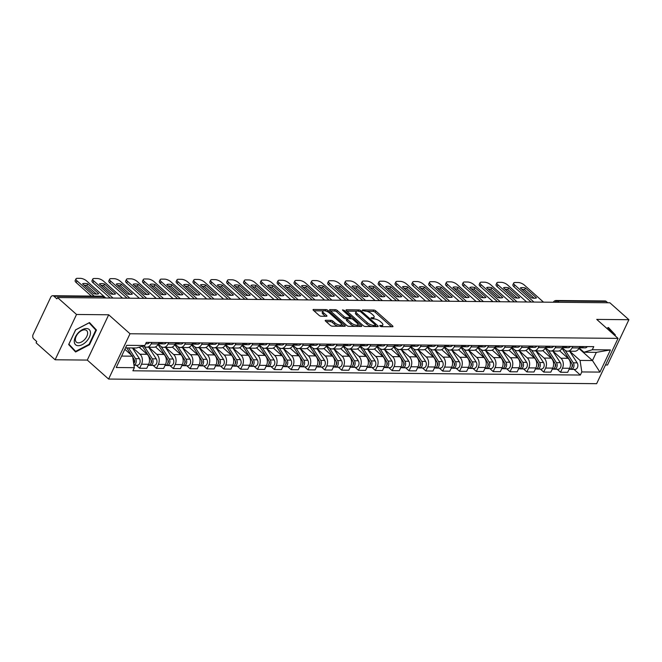 <?xml version="1.0" encoding="UTF-8"?>
<svg xmlns="http://www.w3.org/2000/svg" width="662" height="662" viewBox="0 0 662 662"><rect width="100%" height="100%" fill="white"/><g stroke="black" fill="none" stroke-linecap="round" stroke-linejoin="round"><path stroke-width="0.99" d="M379.856 326.043L381.254 326.639L392.508 326.747A1.539 0.571 25.3 0 0 392.963 326.573A1.539 0.571 25.3 0 0 392.632 325.919L375.743 310.883A1.539 0.571 25.3 0 0 373.749 310.039L362.495 309.932L362.404 310.511L365.258 311.115A4.932 1.821 25.3 0 1 371.655 313.821L373.062 315.079A4.932 1.821 25.3 0 1 374.129 317.156A4.932 1.821 25.3 0 1 372.673 317.719L371.217 317.702L371.134 318.281L373.989 318.885A4.932 1.821 25.3 0 1 380.377 321.591L381.784 322.841A4.932 1.821 25.3 0 1 382.859 324.918A4.932 1.821 25.3 0 1 381.395 325.481L379.938 325.472L379.856 326.043M325.671 320.284A1.539 0.571 25.3 0 0 325.216 320.466A1.539 0.571 25.3 0 0 325.547 321.111L330.288 325.332A1.539 0.571 25.3 0 0 332.283 326.176L344.786 326.292A1.539 0.571 25.3 0 0 345.241 326.118A1.539 0.571 25.3 0 0 344.91 325.464L328.021 310.437A1.539 0.571 25.3 0 0 326.018 309.593L313.523 309.468A1.539 0.571 25.3 0 0 313.068 309.642A1.539 0.571 25.3 0 0 313.399 310.296L319.125 315.393A1.539 0.571 25.3 0 0 321.12 316.237L326.474 316.287A1.539 0.571 25.3 0 0 326.929 316.113A1.539 0.571 25.3 0 0 326.589 315.46L323.751 312.936A4.121 1.523 25.3 0 1 322.857 311.198A4.121 1.523 25.3 0 1 325.555 310.958A4.121 1.523 25.3 0 1 329.419 312.985L340.541 322.882A4.121 1.523 25.3 0 1 341.435 324.62A4.121 1.523 25.3 0 1 338.737 324.86A4.121 1.523 25.3 0 1 334.873 322.833L333.019 321.186A1.539 0.571 25.3 0 0 331.025 320.334L325.671 320.284L325.373 320.929M130.009 333.756L108.692 314.781L76.535 314.475L57.511 297.544L609.876 302.782L628.9 319.713L596.735 319.407L618.051 338.381L130.009 333.756L108.601 379.053L596.644 383.679L618.051 338.381M363.231 325.638A1.539 0.571 25.3 0 0 365.234 326.49L377.729 326.606A1.539 0.571 25.3 0 0 378.192 326.432A1.539 0.571 25.3 0 0 377.853 325.778L360.964 310.743A1.539 0.571 25.3 0 0 358.97 309.899L346.466 309.783A1.539 0.571 25.3 0 0 346.011 309.957A1.539 0.571 25.3 0 0 346.35 310.61L363.231 325.638M361.262 326.449L348.758 326.333A1.539 0.571 25.3 0 1 346.764 325.489L329.875 310.453A1.539 0.571 25.3 0 1 329.535 309.799A1.539 0.571 25.3 0 1 329.999 309.626L335.344 309.675A1.539 0.571 25.3 0 1 337.339 310.519L344.19 316.618A1.539 0.571 25.3 0 0 346.193 317.462L349.735 317.495A1.539 0.571 25.3 0 0 350.19 317.321A1.539 0.571 25.3 0 0 349.859 316.676L342.726 310.329L342.494 309.874L344.215 310.337L361.378 325.621A1.539 0.571 25.3 0 1 361.717 326.275A1.539 0.571 25.3 0 1 361.262 326.449M76.535 314.475L55.12 359.772L36.104 342.833L36.724 341.518L33.762 338.878A3.144 2.284 -89.5 0 1 33.1 334.533L50.767 297.164A3.144 2.284 -89.5 0 1 52.703 295.724L101.6 296.187A3.144 2.284 90.5 0 1 102.817 296.692L53.928 296.22A3.144 2.284 -89.5 0 0 52.703 295.724M605.473 364.994L607.493 365.01L628.9 319.713M55.12 359.772L87.285 360.078L108.601 379.053M57.511 297.544L56.891 298.86L53.928 296.22M558.86 302.302L557.404 301.003A3.144 2.284 90.5 0 0 556.179 300.498L605.076 300.962A3.144 2.284 90.5 0 1 606.293 301.467L557.404 301.003A3.144 1.821 131.7 0 0 554.946 302.261M607.749 302.766L606.293 301.467M572.738 346.441L572.067 347.873A7.224 5.255 90.5 0 1 567.599 351.183L574.724 351.257A7.224 5.255 -89.5 0 0 579.184 347.939L579.862 346.516M552.861 351.05L560.929 358.225A7.224 5.255 90.5 0 1 562.452 368.213L569.577 368.279A7.224 5.255 -89.5 0 0 568.046 358.291L559.564 350.736M569.577 368.279L567.673 372.309L560.548 372.243L557.172 369.231M567.599 351.183A7.224 5.255 90.5 0 1 564.794 350.033L562.328 347.84M562.452 368.213L560.548 372.243M555.906 346.284L555.228 347.716A7.224 5.255 90.5 0 1 550.759 351.026L557.884 351.092A7.224 5.255 -89.5 0 0 562.352 347.782L563.023 346.35M540.333 369.073L543.709 372.077L550.834 372.143L552.737 368.122A7.224 5.255 -89.5 0 0 551.214 358.134L542.724 350.57M550.759 351.026A7.224 5.255 90.5 0 1 547.962 349.875L545.488 347.674M536.03 350.885L544.09 358.059A7.224 5.255 90.5 0 1 545.612 368.055L543.709 372.077M539.067 346.127L538.388 347.558A7.224 5.255 90.5 0 1 533.928 350.868L541.053 350.934A7.224 5.255 -89.5 0 0 545.513 347.624L546.191 346.193M523.501 368.916L526.878 371.92L533.994 371.986L535.897 367.956A7.224 5.255 -89.5 0 0 534.375 357.968L525.885 350.413M533.928 350.868A7.224 5.255 90.5 0 1 531.123 349.718L528.648 347.517M519.19 350.728L527.25 357.902A7.224 5.255 90.5 0 1 528.781 367.89L526.878 371.92M522.227 345.969L521.557 347.393A7.224 5.255 90.5 0 1 517.088 350.711L524.213 350.777A7.224 5.255 -89.5 0 0 528.681 347.459L529.352 346.036M506.662 368.759L510.038 371.763L517.163 371.829L519.066 367.799A7.224 5.255 -89.5 0 0 517.543 357.811L509.053 350.256M517.088 350.711A7.224 5.255 90.5 0 1 514.283 349.553L511.817 347.36M502.359 350.57L510.419 357.745A7.224 5.255 90.5 0 1 511.941 367.733L510.038 371.763M505.396 345.804L504.717 347.236A7.224 5.255 90.5 0 1 500.257 350.546L507.373 350.612A7.224 5.255 -89.5 0 0 511.842 347.302L512.52 345.87M489.822 368.593L493.198 371.597L500.323 371.672L502.226 367.642A7.224 5.255 -89.5 0 0 500.704 357.654L492.214 350.099M500.257 350.546A7.224 5.255 90.5 0 1 497.452 349.395L494.977 347.194M485.519 350.405L493.579 357.588A7.224 5.255 90.5 0 1 495.102 367.575L493.198 371.597M488.556 345.647L487.886 347.078A7.224 5.255 90.5 0 1 483.417 350.388L490.542 350.455A7.224 5.255 -89.5 0 0 495.002 347.145L495.681 345.713M472.991 368.436L476.367 371.44L483.492 371.506L485.395 367.476A7.224 5.255 -89.5 0 0 483.864 357.488L475.382 349.933M483.417 350.388A7.224 5.255 90.5 0 1 480.612 349.238L478.146 347.037M468.679 350.248L476.739 357.422A7.224 5.255 90.5 0 1 478.27 367.41L476.367 371.44M471.725 345.49L471.046 346.913A7.224 5.255 90.5 0 1 466.578 350.231L473.702 350.297A7.224 5.255 -89.5 0 0 478.171 346.987L478.841 345.556M456.151 368.279L459.527 371.283L466.652 371.349L468.555 367.319A7.224 5.255 -89.5 0 0 467.033 357.331L458.543 349.776M466.578 350.231A7.224 5.255 90.5 0 1 463.781 349.073L461.306 346.88M451.848 350.09L459.908 357.265A7.224 5.255 90.5 0 1 461.431 367.253L459.527 371.283M454.885 345.324L454.206 346.756A7.224 5.255 90.5 0 1 449.746 350.066L456.863 350.132A7.224 5.255 -89.5 0 0 461.331 346.822L462.01 345.39M439.32 368.113L442.688 371.117L449.812 371.192L451.716 367.162A7.224 5.255 -89.5 0 0 450.193 357.174L441.703 349.619M449.746 350.066A7.224 5.255 90.5 0 1 446.941 348.915L444.467 346.714M435.008 349.925L443.068 357.108A7.224 5.255 90.5 0 1 444.599 367.096L442.688 371.117M438.045 345.167L437.375 346.598A7.224 5.255 90.5 0 1 432.907 349.908L440.031 349.975A7.224 5.255 -89.5 0 0 444.492 346.665L445.17 345.233M422.48 367.956L425.856 370.96L432.981 371.026L434.884 367.005A7.224 5.255 -89.5 0 0 433.353 357.008L424.872 349.453M432.907 349.908A7.224 5.255 90.5 0 1 430.101 348.758L427.635 346.557M418.177 349.768L426.237 356.942A7.224 5.255 90.5 0 1 427.76 366.93L425.856 370.96M421.214 345.01L420.536 346.433A7.224 5.255 90.5 0 1 416.067 349.751L423.192 349.817A7.224 5.255 -89.5 0 0 427.66 346.507L428.331 345.076M405.64 367.799L409.017 370.803L416.141 370.869L418.045 366.839A7.224 5.255 -89.5 0 0 416.522 356.851L408.032 349.296M416.067 349.751A7.224 5.255 90.5 0 1 413.27 348.601L410.796 346.4M401.338 349.61L409.397 356.785A7.224 5.255 90.5 0 1 410.92 366.773L409.017 370.803M404.374 344.844L403.696 346.276A7.224 5.255 90.5 0 1 399.236 349.586L406.36 349.66A7.224 5.255 -89.5 0 0 410.821 346.342L411.499 344.919M388.809 367.633L392.185 370.646L399.302 370.712L401.205 366.682A7.224 5.255 -89.5 0 0 399.683 356.694L391.192 349.139M399.236 349.586A7.224 5.255 90.5 0 1 396.43 348.435L393.964 346.234M384.498 349.453L392.558 356.628A7.224 5.255 90.5 0 1 394.089 366.616L392.185 370.646M387.535 344.687L386.865 346.118A7.224 5.255 90.5 0 1 382.396 349.428L389.521 349.495A7.224 5.255 -89.5 0 0 393.989 346.185L394.66 344.753M371.97 367.476L375.346 370.48L382.471 370.546L384.374 366.525A7.224 5.255 -89.5 0 0 382.851 356.537L374.361 348.973M382.396 349.428A7.224 5.255 90.5 0 1 379.591 348.278L377.125 346.077M367.667 349.288L375.726 356.462A7.224 5.255 90.5 0 1 377.249 366.45L375.346 370.48M370.703 344.53L370.025 345.961A7.224 5.255 90.5 0 1 365.565 349.271L372.681 349.337A7.224 5.255 -89.5 0 0 377.15 346.027L377.828 344.596M355.13 367.319L358.506 370.323L365.631 370.389L367.534 366.359A7.224 5.255 -89.5 0 0 366.012 356.371L357.521 348.816M365.565 349.271A7.224 5.255 90.5 0 1 362.759 348.121L360.285 345.92M350.827 349.131L358.887 356.305A7.224 5.255 90.5 0 1 360.409 366.293L358.506 370.323M353.864 344.364L353.194 345.796A7.224 5.255 90.5 0 1 348.725 349.114L355.85 349.18A7.224 5.255 -89.5 0 0 360.31 345.862L360.989 344.439M338.299 367.162L341.675 370.166L348.8 370.232L350.703 366.202A7.224 5.255 -89.5 0 0 349.172 356.214L340.69 348.659M348.725 349.114A7.224 5.255 90.5 0 1 345.92 347.955L343.454 345.763M333.987 348.973L342.055 356.148A7.224 5.255 90.5 0 1 343.578 366.136L341.675 370.166M337.032 344.207L336.354 345.638A7.224 5.255 90.5 0 1 331.885 348.948L339.01 349.015A7.224 5.255 -89.5 0 0 343.479 345.705L344.149 344.273M321.459 366.996L324.835 370L331.96 370.066L333.863 366.045A7.224 5.255 -89.5 0 0 332.341 356.057L323.85 348.502M331.885 348.948A7.224 5.255 90.5 0 1 329.088 347.798L326.614 345.597M317.156 348.808L325.216 355.982A7.224 5.255 90.5 0 1 326.738 365.978L324.835 370M320.193 344.05L319.514 345.481A7.224 5.255 90.5 0 1 315.054 348.791L322.171 348.857A7.224 5.255 -89.5 0 0 326.639 345.547L327.318 344.116M304.628 366.839L308.004 369.843L315.12 369.909L317.024 365.879A7.224 5.255 -89.5 0 0 315.501 355.891L307.011 348.336M315.054 348.791A7.224 5.255 90.5 0 1 312.249 347.641L309.775 345.44M300.316 348.651L308.376 355.825A7.224 5.255 90.5 0 1 309.907 365.813L308.004 369.843M303.353 343.892L302.683 345.316A7.224 5.255 90.5 0 1 298.214 348.634L305.339 348.7A7.224 5.255 -89.5 0 0 309.799 345.382L310.478 343.959M287.788 366.682L291.164 369.686L298.289 369.752L300.192 365.722A7.224 5.255 -89.5 0 0 298.661 355.734L290.179 348.179M298.214 348.634A7.224 5.255 90.5 0 1 295.409 347.476L292.943 345.283M283.485 348.493L291.545 355.668A7.224 5.255 90.5 0 1 293.067 365.656L291.164 369.686M286.522 343.727L285.843 345.159A7.224 5.255 90.5 0 1 281.375 348.469L288.5 348.535A7.224 5.255 -89.5 0 0 292.968 345.225L293.647 343.793M270.948 366.516L274.325 369.52L281.449 369.595L283.353 365.565A7.224 5.255 -89.5 0 0 281.83 355.577L273.34 348.022M281.375 348.469A7.224 5.255 90.5 0 1 278.578 347.318L276.104 345.117M266.645 348.328L274.705 355.511A7.224 5.255 90.5 0 1 276.228 365.498L274.325 369.52M269.682 343.57L269.004 345.001A7.224 5.255 90.5 0 1 264.543 348.311L271.668 348.377A7.224 5.255 -89.5 0 0 276.128 345.067L276.807 343.636M254.117 366.359L257.493 369.363L264.61 369.429L266.521 365.407A7.224 5.255 -89.5 0 0 264.99 355.411L256.508 347.856M264.543 348.311A7.224 5.255 90.5 0 1 261.738 347.161L259.272 344.96M249.806 348.171L257.866 355.345A7.224 5.255 90.5 0 1 259.396 365.333L257.493 369.363M252.843 343.413L252.172 344.836A7.224 5.255 90.5 0 1 247.704 348.154L254.829 348.22A7.224 5.255 -89.5 0 0 259.297 344.91L259.967 343.479M237.277 366.202L240.654 369.206L247.778 369.272L249.682 365.242A7.224 5.255 -89.5 0 0 248.159 355.254L239.669 347.699M247.704 348.154A7.224 5.255 90.5 0 1 244.899 347.004L242.433 344.803M232.974 348.013L241.034 355.188A7.224 5.255 90.5 0 1 242.557 365.176L240.654 369.206M236.011 343.247L235.333 344.679A7.224 5.255 90.5 0 1 230.873 347.989L237.989 348.063A7.224 5.255 -89.5 0 0 242.458 344.745L243.136 343.313M220.446 366.036L223.814 369.04L230.939 369.115L232.842 365.085A7.224 5.255 -89.5 0 0 231.319 355.097L222.829 347.542M230.873 347.989A7.224 5.255 90.5 0 1 228.067 346.838L225.593 344.637M216.135 347.848L224.195 355.031A7.224 5.255 90.5 0 1 225.717 365.019L223.814 369.04M219.172 343.09L218.501 344.521A7.224 5.255 90.5 0 1 214.033 347.831L221.158 347.898A7.224 5.255 -89.5 0 0 225.618 344.588L226.296 343.156M203.606 365.879L206.983 368.883L214.107 368.949L216.011 364.928A7.224 5.255 -89.5 0 0 214.48 354.931L205.998 347.376M214.033 347.831A7.224 5.255 90.5 0 1 211.228 346.681L208.762 344.48M199.295 347.691L207.363 354.865A7.224 5.255 90.5 0 1 208.886 364.853L206.983 368.883M202.34 342.933L201.662 344.356A7.224 5.255 90.5 0 1 197.193 347.674L204.318 347.74A7.224 5.255 -89.5 0 0 208.787 344.43L209.457 342.999M186.767 365.722L190.143 368.726L197.268 368.792L199.171 364.762A7.224 5.255 -89.5 0 0 197.648 354.774L189.158 347.219M197.193 347.674A7.224 5.255 90.5 0 1 194.396 346.524L191.922 344.323M182.464 347.533L190.524 354.708A7.224 5.255 90.5 0 1 192.046 364.696L190.143 368.726M185.501 342.767L184.822 344.199A7.224 5.255 90.5 0 1 180.362 347.509L187.487 347.583A7.224 5.255 -89.5 0 0 191.947 344.265L192.625 342.842M169.935 365.556L173.312 368.568L180.428 368.635L182.331 364.605A7.224 5.255 -89.5 0 0 180.809 354.617L172.319 347.062M180.362 347.509A7.224 5.255 90.5 0 1 177.557 346.358L175.082 344.166M165.624 347.376L173.684 354.551A7.224 5.255 90.5 0 1 175.215 364.539L173.312 368.568M168.661 342.61L167.991 344.041A7.224 5.255 90.5 0 1 163.522 347.351L170.647 347.418A7.224 5.255 -89.5 0 0 175.116 344.108L175.786 342.676M153.096 365.399L156.472 368.403L163.597 368.469L165.5 364.448A7.224 5.255 -89.5 0 0 163.969 354.46L155.487 346.896M163.522 347.351A7.224 5.255 90.5 0 1 160.717 346.201L158.251 344M148.793 347.211L156.853 354.385A7.224 5.255 90.5 0 1 158.375 364.381L156.472 368.403M151.83 342.453L151.151 343.884A7.224 5.255 90.5 0 1 146.683 347.194L153.807 347.26A7.224 5.255 -89.5 0 0 158.276 343.95L158.954 342.519M136.256 365.242L139.632 368.246L146.757 368.312L148.66 364.282A7.224 5.255 -89.5 0 0 147.138 354.294L139.152 347.194M146.683 347.194A7.224 5.255 90.5 0 1 143.886 346.044L143.671 345.854M132.971 347.955L140.013 354.228A7.224 5.255 90.5 0 1 141.536 364.216L139.632 368.246M569.701 351.208L580.053 360.426L592.465 360.542L596.338 352.358L583.925 352.234L579.159 347.997M578.911 348.477L592.465 360.542L599.946 372.102L581.815 371.936L580.053 360.426M583.925 352.234L592.3 349.751L610.43 349.917L599.946 372.102M121.626 356.073L132.59 356.181L134.353 367.691L132.888 370.794L580.342 375.04L581.815 371.936M134.353 367.691L116.222 367.518L126.707 345.332L144.837 345.506L136.463 347.989L125.499 347.889M592.3 349.751L593.764 346.648L146.302 342.395L144.837 345.506M615.015 335.675L615.362 334.947L608.419 327.491L606.781 328.352M108.692 314.781L87.285 360.078M68.666 344.538L75.6 351.994L89.494 344.737L96.453 330.024L89.511 322.568L75.617 329.825L68.666 344.538M132.59 356.181L124.845 349.279M574.012 369.396L580.342 375.04M610.43 349.917L596.338 352.358M611.431 331.447L615.362 334.947M92.523 326.523L96.453 330.024M89.056 344.348L89.494 344.737M381.775 326.647A4.932 1.821 25.3 0 0 382.231 326.242L382.859 324.918M373.054 318.877A4.932 1.821 25.3 0 0 373.509 318.472L374.129 317.156M391.441 326.738L375.122 312.207A1.539 0.571 25.3 0 0 373.12 311.363L366.649 311.297M356.578 311.206L346.913 311.115M376.661 326.598L375.462 325.53M375.255 325.423L375.337 324.843L360.517 311.653L357.579 311.041A4.932 1.821 25.3 0 0 356.123 311.612A4.932 1.821 25.3 0 0 357.19 313.689L367.327 322.708A4.932 1.821 25.3 0 0 373.716 325.414L375.255 325.423L374.709 326.573M356.123 311.612L355.494 312.927A4.932 1.821 25.3 0 0 356.57 315.004L357.19 313.689M371.705 326.548A4.932 1.821 25.3 0 1 366.698 324.024L356.57 315.004M330.446 310.958L334.724 310.999L335.344 309.675M354.923 326.391A4.121 1.523 25.3 0 1 350.678 324.264L351.299 322.948A4.121 1.523 25.3 0 0 355.163 324.976A4.121 1.523 25.3 0 0 357.861 324.736A4.121 1.523 25.3 0 0 356.967 322.998L353.053 319.514A1.539 0.571 25.3 0 0 351.05 318.67L347.5 318.637A1.539 0.571 25.3 0 0 347.045 318.811L345.564 318.786A1.539 0.571 25.3 0 1 343.57 317.942L336.718 311.843A1.539 0.571 25.3 0 0 334.724 310.999M349.561 318.654A1.539 0.571 25.3 0 0 349.569 318.645L350.19 317.321M350.124 317.479L351.539 318.736M357.919 324.413L360.186 326.44M356.826 326.407A4.121 1.523 25.3 0 0 357.24 326.06L357.861 324.736M350.678 324.264L346.756 320.78A1.539 0.571 25.3 0 1 346.425 320.127L347.045 318.811A1.539 0.571 25.3 0 0 347.385 319.456L351.299 322.948M338.307 326.234A4.121 1.523 25.3 0 1 334.244 324.148L332.398 322.502A1.539 0.571 25.3 0 0 330.396 321.658L326.118 321.616M340.491 326.25A4.121 1.523 25.3 0 0 340.814 325.944L341.435 324.62M322.857 311.198L322.237 312.522A4.121 1.523 25.3 0 0 323.13 314.251L323.751 312.936M325.398 316.279L323.13 314.251M327.094 311.521A1.539 0.571 25.3 0 0 325.398 310.908L325.356 310.908M323.18 310.892L313.97 310.801M343.719 326.283L341.493 324.297M562.063 348.328L571.447 362.793A3.931 2.855 90.5 0 1 571.91 367.029A3.931 2.855 90.5 0 1 569.279 369.346L569.072 369.346M559.713 350.661L560.035 351.158M571.91 363.777L572.175 364.183A1.887 1.374 90.5 0 1 571.927 366.988M565.207 350.363L573.284 362.817A3.931 2.855 90.5 0 1 573.747 367.054A3.931 2.855 90.5 0 1 571.107 369.363A3.931 2.855 90.5 0 1 570.197 369.148M569.618 351.208L577.165 362.85A3.931 2.855 90.5 0 1 577.628 367.087A3.931 2.855 90.5 0 1 574.997 369.404L571.107 369.363M580.367 347.624L580.45 347.658A3.931 2.855 -89.5 0 0 581.286 347.84A3.931 2.855 -89.5 0 0 583.429 346.549M581.286 347.84L585.175 347.881A3.931 2.855 -89.5 0 0 587.318 346.582M534.126 298.223L524.585 289.724A9.822 3.616 -154.7 0 0 521.846 289.319M531.147 302.038L513.935 286.712A4.717 1.738 -154.7 0 1 512.918 284.726L513.729 283.013A4.717 1.738 25.3 0 0 514.746 284.991L513.935 286.712M579.242 347.823L579.449 347.823A3.931 2.855 -89.5 0 0 581.592 346.532M525.396 288.003A9.822 3.616 -154.7 0 0 520.324 287.962L531.396 297.817A9.822 3.616 -154.7 0 0 536.468 297.867L525.396 288.003L524.585 289.724M543.527 302.153L524.354 285.082A4.717 1.738 25.3 0 0 518.247 282.5L515.119 282.475A4.717 1.738 25.3 0 0 513.729 283.013M533.92 302.062L514.746 284.991M545.231 348.171L554.615 362.635A3.931 2.855 90.5 0 1 555.07 366.872A3.931 2.855 90.5 0 1 552.439 369.189L552.232 369.189M542.881 350.504L543.204 351.001M555.079 363.62L555.335 364.017A1.887 1.374 90.5 0 1 555.087 366.822M548.376 350.206L556.444 362.652A3.931 2.855 90.5 0 1 556.908 366.889A3.931 2.855 90.5 0 1 554.276 369.206A3.931 2.855 90.5 0 1 553.358 368.991M552.778 351.042L560.333 362.693A3.931 2.855 90.5 0 1 560.788 366.93A3.931 2.855 90.5 0 1 558.157 369.247L554.276 369.206M528.392 348.013L537.776 362.478A3.931 2.855 90.5 0 1 538.239 366.715A3.931 2.855 90.5 0 1 535.599 369.032L535.393 369.024M526.042 350.339L526.364 350.843M538.239 363.463L538.504 363.86A1.887 1.374 90.5 0 1 538.247 366.665M531.536 350.049L539.613 362.495A3.931 2.855 90.5 0 1 540.068 366.731A3.931 2.855 90.5 0 1 537.436 369.048A3.931 2.855 90.5 0 1 536.526 368.833M535.939 350.885L543.494 362.528A3.931 2.855 90.5 0 1 543.957 366.765A3.931 2.855 90.5 0 1 541.326 369.082L537.436 369.048M606.831 328.393L608.014 327.773L614.593 335.303M90.471 332.878A10.211 5.925 131.7 0 0 82.369 329.643A10.211 5.925 131.7 0 0 74.26 341.344A10.211 5.925 131.7 0 0 82.361 344.579A10.211 5.925 131.7 0 0 90.471 332.878M87.632 333.127A7.729 4.485 131.7 0 0 86.639 330.561A7.729 4.485 131.7 0 0 79.746 331.827A7.729 4.485 131.7 0 0 75.36 339.54A7.729 4.485 131.7 0 0 76.353 342.113A7.729 4.485 131.7 0 0 83.238 340.839A7.729 4.485 131.7 0 0 87.632 333.127M75.625 351.365L68.906 344.141L75.642 329.883L89.105 322.849L95.825 330.081L89.089 344.339L75.625 351.365L72.084 348.212M563.536 347.467L563.61 347.5A3.931 2.855 -89.5 0 0 564.446 347.682A3.931 2.855 -89.5 0 0 566.589 346.383M564.446 347.682L568.335 347.716A3.931 2.855 -89.5 0 0 570.478 346.425M517.295 298.065L507.746 289.567A9.822 3.616 -154.7 0 0 505.007 289.153M514.316 301.872L497.104 286.555A4.717 1.738 -154.7 0 1 496.078 284.569L496.889 282.848A4.717 1.738 25.3 0 0 497.915 284.834L497.104 286.555M562.41 347.666L562.617 347.666A3.931 2.855 -89.5 0 0 564.76 346.367M508.557 287.846A9.822 3.616 -154.7 0 0 503.484 287.796L514.556 297.652A9.822 3.616 -154.7 0 0 519.629 297.701L508.557 287.846L507.746 289.567M526.687 301.996L507.514 284.925A4.717 1.738 25.3 0 0 501.415 282.343L498.279 282.31A4.717 1.738 25.3 0 0 496.889 282.848M517.08 301.905L497.915 284.834M546.696 347.302L546.771 347.343A3.931 2.855 -89.5 0 0 547.615 347.525A3.931 2.855 -89.5 0 0 549.758 346.226M547.615 347.525L551.496 347.558A3.931 2.855 -89.5 0 0 553.639 346.267M500.455 297.9L490.906 289.402A9.822 3.616 -154.7 0 0 488.175 288.996M497.476 301.715L480.264 286.389A4.717 1.738 -154.7 0 1 479.238 284.412L480.049 282.691A4.717 1.738 25.3 0 0 481.075 284.677L480.264 286.389M545.571 347.5L545.778 347.5A3.931 2.855 -89.5 0 0 547.921 346.209M491.717 287.689A9.822 3.616 -154.7 0 0 486.644 287.639L497.716 297.495A9.822 3.616 -154.7 0 0 502.789 297.544L491.717 287.689L490.906 289.402M509.856 301.831L490.683 284.768A4.717 1.738 25.3 0 0 484.576 282.186L481.448 282.153A4.717 1.738 25.3 0 0 480.049 282.691M500.249 301.74L481.075 284.677M511.552 347.848L520.936 362.321A3.931 2.855 90.5 0 1 521.399 366.558A3.931 2.855 90.5 0 1 518.768 368.866L518.561 368.866M509.202 350.181L509.525 350.678M521.399 363.297L521.664 363.703A1.887 1.374 90.5 0 1 521.416 366.508M514.697 349.892L522.773 362.337A3.931 2.855 90.5 0 1 523.237 366.574A3.931 2.855 90.5 0 1 520.605 368.891A3.931 2.855 90.5 0 1 519.687 368.668M519.107 350.728L526.662 362.371A3.931 2.855 90.5 0 1 527.118 366.607A3.931 2.855 90.5 0 1 524.486 368.924L520.605 368.891M494.721 347.691L504.105 362.155A3.931 2.855 90.5 0 1 504.56 366.392A3.931 2.855 90.5 0 1 501.928 368.709L501.722 368.709M492.371 350.024L492.693 350.521M504.568 363.14L504.825 363.537A1.887 1.374 90.5 0 1 504.576 366.351M497.865 349.726L505.933 362.172A3.931 2.855 90.5 0 1 506.397 366.409A3.931 2.855 90.5 0 1 503.765 368.726A3.931 2.855 90.5 0 1 502.847 368.511M502.268 350.57L509.823 362.213A3.931 2.855 90.5 0 1 510.286 366.45A3.931 2.855 90.5 0 1 507.646 368.767L503.765 368.726M477.881 347.533L487.265 361.998A3.931 2.855 90.5 0 1 487.728 366.235A3.931 2.855 90.5 0 1 485.097 368.552L484.89 368.552M475.531 349.859L475.854 350.363M487.728 362.983L487.993 363.38A1.887 1.374 90.5 0 1 487.745 366.185M481.026 349.569L489.102 362.015A3.931 2.855 90.5 0 1 489.557 366.252A3.931 2.855 90.5 0 1 486.926 368.568A3.931 2.855 90.5 0 1 486.016 368.353M485.436 350.405L492.983 362.056A3.931 2.855 90.5 0 1 493.447 366.293A3.931 2.855 90.5 0 1 490.815 368.602L486.926 368.568M529.857 347.145L529.939 347.178A3.931 2.855 -89.5 0 0 530.775 347.36A3.931 2.855 -89.5 0 0 532.918 346.069M530.775 347.36L534.664 347.401A3.931 2.855 -89.5 0 0 536.808 346.102M483.624 297.743L474.075 289.244A9.822 3.616 -154.7 0 0 471.336 288.839M480.645 301.558L463.425 286.232A4.717 1.738 -154.7 0 1 462.407 284.246L463.218 282.533A4.717 1.738 25.3 0 0 464.236 284.519L463.425 286.232M528.731 347.343L528.938 347.343A3.931 2.855 -89.5 0 0 531.089 346.052M474.886 287.531A9.822 3.616 -154.7 0 0 469.813 287.482L480.885 297.337A9.822 3.616 -154.7 0 0 485.958 297.387L474.886 287.531L474.075 289.244M493.016 301.673L473.843 284.61A4.717 1.738 25.3 0 0 467.736 282.02L464.608 281.995A4.717 1.738 25.3 0 0 463.218 282.533M483.409 301.582L464.236 284.519M513.025 346.987L513.1 347.02A3.931 2.855 -89.5 0 0 513.944 347.202A3.931 2.855 -89.5 0 0 516.087 345.903M513.944 347.202L517.825 347.236A3.931 2.855 -89.5 0 0 519.968 345.945M466.784 297.586L457.235 289.087A9.822 3.616 -154.7 0 0 454.496 288.673M463.805 301.4L446.593 286.075A4.717 1.738 -154.7 0 1 445.567 284.089L446.378 282.376A4.717 1.738 25.3 0 0 447.404 284.354L446.593 286.075M511.9 347.186L512.107 347.186A3.931 2.855 -89.5 0 0 514.25 345.887M458.046 287.366A9.822 3.616 -154.7 0 0 452.974 287.316L464.045 297.172A9.822 3.616 -154.7 0 0 469.118 297.221L458.046 287.366L457.235 289.087M476.177 301.516L457.012 284.445A4.717 1.738 25.3 0 0 450.905 281.863L447.777 281.83A4.717 1.738 25.3 0 0 446.378 282.376M466.578 301.425L447.404 284.354M496.186 346.83L496.26 346.863A3.931 2.855 -89.5 0 0 497.104 347.045A3.931 2.855 -89.5 0 0 499.247 345.746M497.104 347.045L500.985 347.078A3.931 2.855 -89.5 0 0 503.137 345.787M449.945 297.428L440.404 288.922A9.822 3.616 -154.7 0 0 437.665 288.516M446.966 301.235L429.754 285.91A4.717 1.738 -154.7 0 1 428.736 283.932L429.547 282.211A4.717 1.738 25.3 0 0 430.565 284.197L429.754 285.91M495.06 347.02L495.267 347.029A3.931 2.855 -89.5 0 0 497.41 345.73M441.215 287.209A9.822 3.616 -154.7 0 0 436.142 287.159L447.206 297.015A9.822 3.616 -154.7 0 0 452.278 297.064L441.215 287.209L440.404 288.922M459.345 301.351L440.172 284.288A4.717 1.738 25.3 0 0 434.065 281.706L430.937 281.673A4.717 1.738 25.3 0 0 429.547 282.211M449.738 301.26L430.565 284.197M461.05 347.368L470.425 361.841A3.931 2.855 90.5 0 1 470.889 366.078A3.931 2.855 90.5 0 1 468.257 368.395L468.051 368.386M458.7 349.702L459.023 350.198M470.897 362.817L471.154 363.223A1.887 1.374 90.5 0 1 470.905 366.028M464.194 349.412L472.263 361.857A3.931 2.855 90.5 0 1 472.726 366.094A3.931 2.855 90.5 0 1 470.094 368.411A3.931 2.855 90.5 0 1 469.176 368.188M468.597 350.248L476.152 361.891A3.931 2.855 90.5 0 1 476.607 366.127A3.931 2.855 90.5 0 1 473.975 368.444L470.094 368.411M479.346 346.665L479.429 346.698A3.931 2.855 -89.5 0 0 480.264 346.88A3.931 2.855 -89.5 0 0 482.408 345.589M480.264 346.88L484.154 346.921A3.931 2.855 -89.5 0 0 486.297 345.622M433.113 297.263L423.564 288.764A9.822 3.616 -154.7 0 0 420.825 288.359M430.134 301.078L412.923 285.752A4.717 1.738 -154.7 0 1 411.896 283.766L412.707 282.053A4.717 1.738 25.3 0 0 413.733 284.039L412.923 285.752M478.229 346.863L478.436 346.863A3.931 2.855 -89.5 0 0 480.579 345.572M424.375 287.051A9.822 3.616 -154.7 0 0 419.303 287.002L430.374 296.857A9.822 3.616 -154.7 0 0 435.447 296.907L424.375 287.051L423.564 288.764M442.506 301.193L423.332 284.13A4.717 1.738 25.3 0 0 417.234 281.54L414.098 281.515A4.717 1.738 25.3 0 0 412.707 282.053M432.898 301.102L413.733 284.039M444.21 347.211L453.594 361.675A3.931 2.855 90.5 0 1 454.058 365.912A3.931 2.855 90.5 0 1 451.418 368.229L451.211 368.229M441.86 349.544L442.183 350.041M454.058 362.66L454.314 363.057A1.887 1.374 90.5 0 1 454.066 365.871M447.355 349.246L455.431 361.692A3.931 2.855 90.5 0 1 455.886 365.929A3.931 2.855 90.5 0 1 453.255 368.246A3.931 2.855 90.5 0 1 452.336 368.031M451.757 350.09L459.312 361.733A3.931 2.855 90.5 0 1 459.776 365.97A3.931 2.855 90.5 0 1 457.144 368.287L453.255 368.246M462.515 346.507L462.589 346.54A3.931 2.855 -89.5 0 0 463.433 346.723A3.931 2.855 -89.5 0 0 465.576 345.432M463.433 346.723L467.314 346.764A3.931 2.855 -89.5 0 0 469.457 345.465M416.274 297.106L406.725 288.607A9.822 3.616 -154.7 0 0 403.986 288.193M413.295 300.92L396.083 285.595A4.717 1.738 -154.7 0 1 395.057 283.609L395.868 281.896A4.717 1.738 25.3 0 0 396.894 283.874L396.083 285.595M461.389 346.706L461.596 346.706A3.931 2.855 -89.5 0 0 463.739 345.407M407.535 286.886A9.822 3.616 -154.7 0 0 402.463 286.845L413.535 296.7A9.822 3.616 -154.7 0 0 418.607 296.742L407.535 286.886L406.725 288.607M425.674 301.036L406.501 283.965A4.717 1.738 25.3 0 0 400.394 281.383L397.266 281.358A4.717 1.738 25.3 0 0 395.868 281.896M416.067 300.945L396.894 283.874M427.371 347.053L436.754 361.518A3.931 2.855 90.5 0 1 437.218 365.755A3.931 2.855 90.5 0 1 434.586 368.072L434.38 368.072M425.021 349.387L425.343 349.884M437.218 362.503L437.483 362.9A1.887 1.374 90.5 0 1 437.234 365.705M430.515 349.089L438.592 361.535A3.931 2.855 90.5 0 1 439.055 365.772A3.931 2.855 90.5 0 1 436.415 368.089A3.931 2.855 90.5 0 1 435.505 367.873M434.926 349.925L442.473 361.576A3.931 2.855 90.5 0 1 442.936 365.813A3.931 2.855 90.5 0 1 440.304 368.122L436.415 368.089M445.675 346.35L445.758 346.383A3.931 2.855 -89.5 0 0 446.593 346.565A3.931 2.855 -89.5 0 0 448.737 345.266M446.593 346.565L450.483 346.598A3.931 2.855 -89.5 0 0 452.626 345.307M399.434 296.948L389.893 288.45A9.822 3.616 -154.7 0 0 387.154 288.036M396.455 300.755L379.243 285.43A4.717 1.738 -154.7 0 1 378.225 283.452L379.036 281.731A4.717 1.738 25.3 0 0 380.054 283.717L379.243 285.43M444.55 346.54L444.756 346.549A3.931 2.855 -89.5 0 0 446.9 345.25M390.704 286.729A9.822 3.616 -154.7 0 0 385.632 286.679L396.703 296.535A9.822 3.616 -154.7 0 0 401.776 296.584L390.704 286.729L389.893 288.45M408.835 300.871L389.661 283.808A4.717 1.738 25.3 0 0 383.555 281.226L380.427 281.193A4.717 1.738 25.3 0 0 379.036 281.731M399.227 300.78L380.054 283.717M410.539 346.896L419.923 361.361A3.931 2.855 90.5 0 1 420.378 365.598A3.931 2.855 90.5 0 1 417.747 367.915L417.54 367.907M408.189 349.222L408.512 349.718M420.387 362.337L420.643 362.743A1.887 1.374 90.5 0 1 420.395 365.548M413.684 348.932L421.752 361.378A3.931 2.855 90.5 0 1 422.215 365.614A3.931 2.855 90.5 0 1 419.584 367.931A3.931 2.855 90.5 0 1 418.665 367.708M418.086 349.768L425.641 361.411A3.931 2.855 90.5 0 1 426.105 365.647A3.931 2.855 90.5 0 1 423.465 367.964L419.584 367.931M428.844 346.185L428.918 346.218A3.931 2.855 -89.5 0 0 429.754 346.4A3.931 2.855 -89.5 0 0 431.905 345.109M429.754 346.4L433.643 346.441A3.931 2.855 -89.5 0 0 435.786 345.142M382.603 296.783L373.054 288.284A9.822 3.616 -154.7 0 0 370.315 287.879M379.624 300.598L362.412 285.272A4.717 1.738 -154.7 0 1 361.386 283.286L362.197 281.573A4.717 1.738 25.3 0 0 363.223 283.559L362.412 285.272M427.718 346.383L427.925 346.383A3.931 2.855 -89.5 0 0 430.068 345.092M373.865 286.572A9.822 3.616 -154.7 0 0 368.792 286.522L379.864 296.377A9.822 3.616 -154.7 0 0 384.936 296.427L373.865 286.572L373.054 288.284M391.995 300.714L372.83 283.65A4.717 1.738 25.3 0 0 366.723 281.069L363.595 281.036A4.717 1.738 25.3 0 0 362.197 281.573M382.396 300.622L363.223 283.559M393.7 346.731L403.084 361.195A3.931 2.855 90.5 0 1 403.547 365.432A3.931 2.855 90.5 0 1 400.915 367.749L400.7 367.749M391.35 349.064L391.672 349.561M403.547 362.18L403.812 362.586A1.887 1.374 90.5 0 1 403.563 365.391M396.844 348.766L404.921 361.22A3.931 2.855 90.5 0 1 405.376 365.457A3.931 2.855 90.5 0 1 402.744 367.766A3.931 2.855 90.5 0 1 401.834 367.551M401.246 349.61L408.802 361.253A3.931 2.855 90.5 0 1 409.265 365.49A3.931 2.855 90.5 0 1 406.633 367.807L402.744 367.766M412.004 346.027L412.078 346.06A3.931 2.855 -89.5 0 0 412.923 346.243A3.931 2.855 -89.5 0 0 415.066 344.952M412.923 346.243L416.803 346.284A3.931 2.855 -89.5 0 0 418.947 344.985M365.763 296.626L356.214 288.127A9.822 3.616 -154.7 0 0 353.483 287.713M362.784 300.44L345.572 285.115A4.717 1.738 -154.7 0 1 344.546 283.129L345.357 281.416A4.717 1.738 25.3 0 0 346.383 283.394L345.572 285.115M410.879 346.226L411.085 346.226A3.931 2.855 -89.5 0 0 413.229 344.935M357.033 286.406A9.822 3.616 -154.7 0 0 351.961 286.365L363.024 296.22A9.822 3.616 -154.7 0 0 368.097 296.262L357.033 286.406L356.214 288.127M375.164 300.556L355.99 283.485A4.717 1.738 25.3 0 0 349.884 280.903L346.756 280.878A4.717 1.738 25.3 0 0 345.357 281.416M365.556 300.465L346.383 283.394M376.86 346.574L386.244 361.038A3.931 2.855 90.5 0 1 386.707 365.275A3.931 2.855 90.5 0 1 384.076 367.592L383.869 367.592M374.51 348.907L374.841 349.404M386.716 362.023L386.972 362.42A1.887 1.374 90.5 0 1 386.724 365.225M380.005 348.609L388.081 361.055A3.931 2.855 90.5 0 1 388.544 365.292A3.931 2.855 90.5 0 1 385.913 367.609A3.931 2.855 90.5 0 1 384.994 367.393M384.415 349.445L391.97 361.096A3.931 2.855 90.5 0 1 392.425 365.333A3.931 2.855 90.5 0 1 389.794 367.65L385.913 367.609M395.164 345.87L395.247 345.903A3.931 2.855 -89.5 0 0 396.083 346.085A3.931 2.855 -89.5 0 0 398.226 344.786M396.083 346.085L399.972 346.118A3.931 2.855 -89.5 0 0 402.115 344.828M348.932 296.468L339.383 287.97A9.822 3.616 -154.7 0 0 336.644 287.556M345.953 300.275L328.733 284.958A4.717 1.738 -154.7 0 1 327.715 282.972L328.526 281.251A4.717 1.738 25.3 0 0 329.552 283.237L328.733 284.958M394.039 346.06L394.254 346.069A3.931 2.855 -89.5 0 0 396.397 344.77M340.194 286.249A9.822 3.616 -154.7 0 0 335.121 286.199L346.193 296.055A9.822 3.616 -154.7 0 0 351.265 296.104L340.194 286.249L339.383 287.97M358.324 300.399L339.151 283.328A4.717 1.738 25.3 0 0 333.044 280.746L329.916 280.713A4.717 1.738 25.3 0 0 328.526 281.251M348.717 300.308L329.552 283.237M360.029 346.416L369.413 360.881A3.931 2.855 90.5 0 1 369.868 365.118A3.931 2.855 90.5 0 1 367.236 367.435L367.029 367.427M357.679 348.742L358.001 349.238M369.876 361.866L370.132 362.263A1.887 1.374 90.5 0 1 369.884 365.068M363.173 348.452L371.241 360.898A3.931 2.855 90.5 0 1 371.705 365.134A3.931 2.855 90.5 0 1 369.073 367.451A3.931 2.855 90.5 0 1 368.155 367.236M367.575 349.288L375.131 360.931A3.931 2.855 90.5 0 1 375.594 365.167A3.931 2.855 90.5 0 1 372.963 367.484L369.073 367.451M378.333 345.705L378.407 345.738A3.931 2.855 -89.5 0 0 379.252 345.928A3.931 2.855 -89.5 0 0 381.395 344.629M379.252 345.928L383.132 345.961A3.931 2.855 -89.5 0 0 385.276 344.662M332.092 296.303L322.543 287.805A9.822 3.616 -154.7 0 0 319.804 287.399M329.113 300.118L311.901 284.792A4.717 1.738 -154.7 0 1 310.875 282.815L311.686 281.093A4.717 1.738 25.3 0 0 312.712 283.079L311.901 284.792M377.208 345.903L377.414 345.903A3.931 2.855 -89.5 0 0 379.558 344.612M323.354 286.092A9.822 3.616 -154.7 0 0 318.281 286.042L329.353 295.897A9.822 3.616 -154.7 0 0 334.426 295.947L323.354 286.092L322.543 287.805M341.484 300.234L322.32 283.171A4.717 1.738 25.3 0 0 316.213 280.589L313.085 280.556A4.717 1.738 25.3 0 0 311.686 281.093M331.885 300.143L312.712 283.079M343.189 346.251L352.573 360.724A3.931 2.855 90.5 0 1 353.036 364.961A3.931 2.855 90.5 0 1 350.405 367.269L350.198 367.269M340.839 348.584L341.162 349.081M353.036 361.7L353.301 362.106A1.887 1.374 90.5 0 1 353.053 364.911M346.334 348.286L354.41 360.74A3.931 2.855 90.5 0 1 354.873 364.977A3.931 2.855 90.5 0 1 352.234 367.286A3.931 2.855 90.5 0 1 351.323 367.071M350.744 349.131L358.291 360.773A3.931 2.855 90.5 0 1 358.754 365.01A3.931 2.855 90.5 0 1 356.123 367.327L352.234 367.286M361.493 345.547L361.576 345.581A3.931 2.855 -89.5 0 0 362.412 345.763A3.931 2.855 -89.5 0 0 364.555 344.472M362.412 345.763L366.301 345.804A3.931 2.855 -89.5 0 0 368.444 344.505M315.253 296.146L305.712 287.647A9.822 3.616 -154.7 0 0 302.973 287.242M312.274 299.96L295.062 284.635A4.717 1.738 -154.7 0 1 294.044 282.649L294.855 280.936A4.717 1.738 25.3 0 0 295.873 282.914L295.062 284.635M360.368 345.746L360.575 345.746A3.931 2.855 -89.5 0 0 362.718 344.455M306.523 285.934A9.822 3.616 -154.7 0 0 301.45 285.885L312.522 295.74A9.822 3.616 -154.7 0 0 317.595 295.79L306.523 285.934L305.712 287.647M324.653 300.076L305.48 283.005A4.717 1.738 25.3 0 0 299.373 280.423L296.245 280.398A4.717 1.738 25.3 0 0 294.855 280.936M315.046 299.985L295.873 282.914M326.358 346.094L335.733 360.558A3.931 2.855 90.5 0 1 336.197 364.795A3.931 2.855 90.5 0 1 333.565 367.112L333.358 367.112M324.008 348.427L324.33 348.924M336.205 361.543L336.462 361.94A1.887 1.374 90.5 0 1 336.213 364.754M329.502 348.129L337.57 360.575A3.931 2.855 90.5 0 1 338.034 364.812A3.931 2.855 90.5 0 1 335.402 367.129A3.931 2.855 90.5 0 1 334.484 366.913M333.905 348.973L341.46 360.616A3.931 2.855 90.5 0 1 341.915 364.853A3.931 2.855 90.5 0 1 339.283 367.17L335.402 367.129M344.662 345.39L344.737 345.423A3.931 2.855 -89.5 0 0 345.572 345.605A3.931 2.855 -89.5 0 0 347.716 344.306M345.572 345.605L349.462 345.638A3.931 2.855 -89.5 0 0 351.605 344.348M298.421 295.988L288.872 287.49A9.822 3.616 -154.7 0 0 286.133 287.076M295.442 299.795L278.23 284.478A4.717 1.738 -154.7 0 1 277.204 282.492L278.015 280.771A4.717 1.738 25.3 0 0 279.041 282.757L278.23 284.478M343.537 345.589L343.743 345.589A3.931 2.855 -89.5 0 0 345.887 344.29M289.683 285.769A9.822 3.616 -154.7 0 0 284.61 285.719L295.682 295.575A9.822 3.616 -154.7 0 0 300.755 295.624L289.683 285.769L288.872 287.49M307.813 299.919L288.64 282.848A4.717 1.738 25.3 0 0 282.542 280.266L279.405 280.233A4.717 1.738 25.3 0 0 278.015 280.771M298.206 299.828L279.041 282.757M309.518 345.936L318.902 360.401A3.931 2.855 90.5 0 1 319.365 364.638A3.931 2.855 90.5 0 1 316.726 366.955L316.519 366.955M307.168 348.262L307.491 348.766M319.365 361.386L319.622 361.783A1.887 1.374 90.5 0 1 319.374 364.588M312.663 347.972L320.739 360.418A3.931 2.855 90.5 0 1 321.194 364.654A3.931 2.855 90.5 0 1 318.563 366.971A3.931 2.855 90.5 0 1 317.652 366.756M317.065 348.808L324.62 360.451A3.931 2.855 90.5 0 1 325.083 364.688A3.931 2.855 90.5 0 1 322.452 367.005L318.563 366.971M327.822 345.225L327.897 345.266A3.931 2.855 -89.5 0 0 328.741 345.448A3.931 2.855 -89.5 0 0 330.884 344.149M328.741 345.448L332.622 345.481A3.931 2.855 -89.5 0 0 334.765 344.19M281.582 295.831L272.032 287.325A9.822 3.616 -154.7 0 0 269.293 286.919M278.603 299.638L261.391 284.312A4.717 1.738 -154.7 0 1 260.365 282.335L261.176 280.614A4.717 1.738 25.3 0 0 262.202 282.6L261.391 284.312M326.697 345.423L326.904 345.432A3.931 2.855 -89.5 0 0 329.047 344.132M272.843 285.612A9.822 3.616 -154.7 0 0 267.771 285.562L278.843 295.418A9.822 3.616 -154.7 0 0 283.915 295.467L272.843 285.612L272.032 287.325M290.982 299.754L271.809 282.691A4.717 1.738 25.3 0 0 265.702 280.109L262.574 280.076A4.717 1.738 25.3 0 0 261.176 280.614M281.375 299.663L262.202 282.6M292.678 345.771L302.062 360.244A3.931 2.855 90.5 0 1 302.526 364.481A3.931 2.855 90.5 0 1 299.894 366.789L299.687 366.789M290.328 348.104L290.651 348.601M302.526 361.22L302.791 361.626A1.887 1.374 90.5 0 1 302.542 364.431M295.823 347.815L303.899 360.26A3.931 2.855 90.5 0 1 304.363 364.497A3.931 2.855 90.5 0 1 301.731 366.814A3.931 2.855 90.5 0 1 300.813 366.591M300.234 348.651L307.78 360.293A3.931 2.855 90.5 0 1 308.244 364.53A3.931 2.855 90.5 0 1 305.612 366.847L301.731 366.814M310.983 345.067L311.066 345.101A3.931 2.855 -89.5 0 0 311.901 345.283A3.931 2.855 -89.5 0 0 314.045 343.992M311.901 345.283L315.791 345.324A3.931 2.855 -89.5 0 0 317.934 344.025M264.75 295.666L255.201 287.167A9.822 3.616 -154.7 0 0 252.462 286.762M261.771 299.481L244.551 284.155A4.717 1.738 -154.7 0 1 243.533 282.169L244.344 280.456A4.717 1.738 25.3 0 0 245.362 282.442L244.551 284.155M309.857 345.266L310.064 345.266A3.931 2.855 -89.5 0 0 312.207 343.975M256.012 285.454A9.822 3.616 -154.7 0 0 250.939 285.405L262.011 295.26A9.822 3.616 -154.7 0 0 267.084 295.31L256.012 285.454L255.201 287.167M274.142 299.596L254.969 282.533A4.717 1.738 25.3 0 0 248.862 279.943L245.734 279.918A4.717 1.738 25.3 0 0 244.344 280.456M264.535 299.505L245.362 282.442M275.847 345.614L285.231 360.078A3.931 2.855 90.5 0 1 285.686 364.315A3.931 2.855 90.5 0 1 283.055 366.632L282.848 366.632M273.497 347.947L273.82 348.444M285.694 361.063L285.951 361.46A1.887 1.374 90.5 0 1 285.703 364.274M278.992 347.649L287.06 360.095A3.931 2.855 90.5 0 1 287.523 364.332A3.931 2.855 90.5 0 1 284.892 366.649A3.931 2.855 90.5 0 1 283.973 366.434M283.394 348.493L290.949 360.136A3.931 2.855 90.5 0 1 291.412 364.373A3.931 2.855 90.5 0 1 288.773 366.69L284.892 366.649M294.151 344.91L294.226 344.943A3.931 2.855 -89.5 0 0 295.07 345.125A3.931 2.855 -89.5 0 0 297.213 343.826M295.07 345.125L298.951 345.159A3.931 2.855 -89.5 0 0 301.094 343.868M247.911 295.509L238.361 287.01A9.822 3.616 -154.7 0 0 235.622 286.596M244.932 299.323L227.72 283.998A4.717 1.738 -154.7 0 1 226.694 282.012L227.505 280.299A4.717 1.738 25.3 0 0 228.531 282.277L227.72 283.998M293.026 345.109L293.233 345.109A3.931 2.855 -89.5 0 0 295.376 343.81M239.172 285.289A9.822 3.616 -154.7 0 0 234.1 285.239L245.172 295.103A9.822 3.616 -154.7 0 0 250.244 295.144L239.172 285.289L238.361 287.01M257.303 299.439L238.138 282.368A4.717 1.738 25.3 0 0 232.031 279.786L228.903 279.753A4.717 1.738 25.3 0 0 227.505 280.299M247.704 299.348L228.531 282.277M259.007 345.456L268.391 359.921A3.931 2.855 90.5 0 1 268.855 364.158A3.931 2.855 90.5 0 1 266.223 366.475L266.008 366.475M256.657 347.782L256.98 348.286M268.855 360.906L269.12 361.303A1.887 1.374 90.5 0 1 268.871 364.108M262.152 347.492L270.228 359.938A3.931 2.855 90.5 0 1 270.684 364.174A3.931 2.855 90.5 0 1 268.052 366.491A3.931 2.855 90.5 0 1 267.142 366.276M266.554 348.328L274.109 359.979A3.931 2.855 90.5 0 1 274.573 364.216A3.931 2.855 90.5 0 1 271.941 366.525L268.052 366.491M277.312 344.753L277.386 344.786A3.931 2.855 -89.5 0 0 278.23 344.968A3.931 2.855 -89.5 0 0 280.374 343.669M278.23 344.968L282.111 345.001A3.931 2.855 -89.5 0 0 284.255 343.71M231.071 295.351L221.522 286.845A9.822 3.616 -154.7 0 0 218.791 286.439M228.092 299.158L210.88 283.832A4.717 1.738 -154.7 0 1 209.854 281.855L210.673 280.134A4.717 1.738 25.3 0 0 211.691 282.12L210.88 283.832M276.186 344.943L276.393 344.952A3.931 2.855 -89.5 0 0 278.537 343.652M222.341 285.132A9.822 3.616 -154.7 0 0 217.268 285.082L228.332 294.938A9.822 3.616 -154.7 0 0 233.405 294.987L222.341 285.132L221.522 286.845M240.472 299.274L221.298 282.211A4.717 1.738 25.3 0 0 215.191 279.629L212.063 279.596A4.717 1.738 25.3 0 0 210.673 280.134M230.864 299.183L211.691 282.12M242.168 345.291L251.552 359.764A3.931 2.855 90.5 0 1 252.015 364.001A3.931 2.855 90.5 0 1 249.384 366.318L249.177 366.309M239.826 347.624L240.149 348.121M252.023 360.74L252.28 361.146A1.887 1.374 90.5 0 1 252.032 363.951M245.312 347.335L253.389 359.78A3.931 2.855 90.5 0 1 253.852 364.017A3.931 2.855 90.5 0 1 251.221 366.334A3.931 2.855 90.5 0 1 250.302 366.111M249.723 348.171L257.278 359.814A3.931 2.855 90.5 0 1 257.733 364.05A3.931 2.855 90.5 0 1 255.102 366.367L251.221 366.334M260.472 344.588L260.555 344.621A3.931 2.855 -89.5 0 0 261.391 344.803A3.931 2.855 -89.5 0 0 263.534 343.512M261.391 344.803L265.28 344.844A3.931 2.855 -89.5 0 0 267.423 343.545M214.24 295.186L204.69 286.687A9.822 3.616 -154.7 0 0 201.951 286.282M211.261 299.001L194.04 283.675A4.717 1.738 -154.7 0 1 193.023 281.689L193.834 279.976A4.717 1.738 25.3 0 0 194.86 281.962L194.04 283.675M259.347 344.786L259.562 344.786A3.931 2.855 -89.5 0 0 261.705 343.495M205.501 284.974A9.822 3.616 -154.7 0 0 200.429 284.925L211.501 294.78A9.822 3.616 -154.7 0 0 216.573 294.83L205.501 284.974L204.69 286.687M223.632 299.116L204.459 282.053A4.717 1.738 25.3 0 0 198.36 279.463L195.224 279.438A4.717 1.738 25.3 0 0 193.834 279.976M214.025 299.025L194.86 281.962M225.337 345.134L234.72 359.598A3.931 2.855 90.5 0 1 235.175 363.835A3.931 2.855 90.5 0 1 232.544 366.152L232.337 366.152M222.986 347.467L223.309 347.964M235.184 360.583L235.44 360.98A1.887 1.374 90.5 0 1 235.192 363.794M228.481 347.169L236.549 359.615A3.931 2.855 90.5 0 1 237.013 363.852A3.931 2.855 90.5 0 1 234.381 366.169A3.931 2.855 90.5 0 1 233.463 365.954M232.883 348.013L240.438 359.656A3.931 2.855 90.5 0 1 240.902 363.893A3.931 2.855 90.5 0 1 238.27 366.21L234.381 366.169M243.641 344.43L243.715 344.463A3.931 2.855 -89.5 0 0 244.559 344.645A3.931 2.855 -89.5 0 0 246.703 343.355M244.559 344.645L248.44 344.687A3.931 2.855 -89.5 0 0 250.584 343.388M197.4 295.029L187.851 286.53A9.822 3.616 -154.7 0 0 185.112 286.116M194.421 298.843L177.209 283.518A4.717 1.738 -154.7 0 1 176.183 281.532L176.994 279.819A4.717 1.738 25.3 0 0 178.02 281.797L177.209 283.518M242.515 344.629L242.722 344.629A3.931 2.855 -89.5 0 0 244.866 343.33M188.662 284.809A9.822 3.616 -154.7 0 0 183.589 284.768L194.661 294.623A9.822 3.616 -154.7 0 0 199.734 294.664L188.662 284.809L187.851 286.53M206.792 298.959L187.627 281.888A4.717 1.738 25.3 0 0 181.52 279.306L178.392 279.281A4.717 1.738 25.3 0 0 176.994 279.819M197.193 298.868L178.02 281.797M208.497 344.976L217.881 359.441A3.931 2.855 90.5 0 1 218.344 363.678A3.931 2.855 90.5 0 1 215.713 365.995L215.506 365.995M206.147 347.31L206.47 347.807M218.344 360.426L218.609 360.823A1.887 1.374 90.5 0 1 218.361 363.628M211.641 347.012L219.718 359.458A3.931 2.855 90.5 0 1 220.181 363.695A3.931 2.855 90.5 0 1 217.541 366.012A3.931 2.855 90.5 0 1 216.631 365.796M216.052 347.848L223.599 359.499A3.931 2.855 90.5 0 1 224.062 363.736A3.931 2.855 90.5 0 1 221.431 366.053L217.541 366.012M226.801 344.273L226.884 344.306A3.931 2.855 -89.5 0 0 227.72 344.488A3.931 2.855 -89.5 0 0 229.863 343.189M227.72 344.488L231.609 344.521A3.931 2.855 -89.5 0 0 233.752 343.23M180.56 294.871L171.019 286.373A9.822 3.616 -154.7 0 0 168.28 285.959M177.582 298.678L160.37 283.353A4.717 1.738 -154.7 0 1 159.352 281.375L160.163 279.654A4.717 1.738 25.3 0 0 161.18 281.64L160.37 283.353M225.676 344.463L225.883 344.472A3.931 2.855 -89.5 0 0 228.026 343.173M171.83 284.652A9.822 3.616 -154.7 0 0 166.758 284.602L177.83 294.458A9.822 3.616 -154.7 0 0 182.902 294.507L171.83 284.652L171.019 286.373M189.961 298.802L170.788 281.731A4.717 1.738 25.3 0 0 164.681 279.149L161.553 279.116A4.717 1.738 25.3 0 0 160.163 279.654M180.354 298.711L161.18 281.64M191.666 344.819L201.049 359.284A3.931 2.855 90.5 0 1 201.505 363.521A3.931 2.855 90.5 0 1 198.873 365.838L198.666 365.829M189.315 347.145L189.638 347.641M201.513 360.26L201.769 360.666A1.887 1.374 90.5 0 1 201.521 363.471M194.81 346.855L202.878 359.3A3.931 2.855 90.5 0 1 203.342 363.537A3.931 2.855 90.5 0 1 200.71 365.854A3.931 2.855 90.5 0 1 199.792 365.639M199.212 347.691L206.767 359.334A3.931 2.855 90.5 0 1 207.223 363.57A3.931 2.855 90.5 0 1 204.591 365.887L200.71 365.854M209.97 344.108L210.044 344.141A3.931 2.855 -89.5 0 0 210.88 344.323A3.931 2.855 -89.5 0 0 213.023 343.032M210.88 344.323L214.769 344.364A3.931 2.855 -89.5 0 0 216.913 343.065M163.729 294.706L154.18 286.207A9.822 3.616 -154.7 0 0 151.441 285.802M160.75 298.521L143.538 283.195A4.717 1.738 -154.7 0 1 142.512 281.218L143.323 279.496A4.717 1.738 25.3 0 0 144.349 281.482L143.538 283.195M208.844 344.306L209.051 344.306A3.931 2.855 -89.5 0 0 211.195 343.015M154.991 284.495A9.822 3.616 -154.7 0 0 149.918 284.445L160.99 294.3A9.822 3.616 -154.7 0 0 166.063 294.35L154.991 284.495L154.18 286.207M173.121 298.636L153.948 281.573A4.717 1.738 25.3 0 0 147.849 278.992L144.713 278.959A4.717 1.738 25.3 0 0 143.323 279.496M163.514 298.545L144.349 281.482M174.826 344.654L184.21 359.118A3.931 2.855 90.5 0 1 184.673 363.355A3.931 2.855 90.5 0 1 182.033 365.672L181.827 365.672M172.476 346.987L172.799 347.484M184.673 360.103L184.93 360.509A1.887 1.374 90.5 0 1 184.681 363.314M177.97 346.689L186.047 359.143A3.931 2.855 90.5 0 1 186.502 363.38A3.931 2.855 90.5 0 1 183.87 365.689A3.931 2.855 90.5 0 1 182.96 365.474M182.373 347.533L189.928 359.176A3.931 2.855 90.5 0 1 190.391 363.413A3.931 2.855 90.5 0 1 187.76 365.73L183.87 365.689M193.13 343.95L193.205 343.983A3.931 2.855 -89.5 0 0 194.049 344.166A3.931 2.855 -89.5 0 0 196.192 342.875M194.049 344.166L197.93 344.207A3.931 2.855 -89.5 0 0 200.073 342.908M146.89 294.549L137.34 286.05A9.822 3.616 -154.7 0 0 134.609 285.645M143.911 298.363L126.699 283.038A4.717 1.738 -154.7 0 1 125.672 281.052L126.483 279.339A4.717 1.738 25.3 0 0 127.509 281.317L126.699 283.038M192.005 344.149L192.212 344.149A3.931 2.855 -89.5 0 0 194.355 342.858M138.151 284.329A9.822 3.616 -154.7 0 0 133.079 284.288L144.15 294.143A9.822 3.616 -154.7 0 0 149.223 294.193L138.151 284.329L137.34 286.05M156.29 298.479L137.117 281.408A4.717 1.738 25.3 0 0 131.01 278.826L127.882 278.801A4.717 1.738 25.3 0 0 126.483 279.339M146.683 298.388L127.509 281.317M157.986 344.497L167.37 358.961A3.931 2.855 90.5 0 1 167.834 363.198A3.931 2.855 90.5 0 1 165.202 365.515L164.995 365.515M155.636 346.83L155.959 347.327M167.834 359.946L168.098 360.343A1.887 1.374 90.5 0 1 167.85 363.148M161.131 346.532L169.207 358.978A3.931 2.855 90.5 0 1 169.671 363.215A3.931 2.855 90.5 0 1 167.039 365.532A3.931 2.855 90.5 0 1 166.121 365.316M165.541 347.368L173.096 359.019A3.931 2.855 90.5 0 1 173.552 363.256A3.931 2.855 90.5 0 1 170.92 365.573L167.039 365.532M176.291 343.793L176.373 343.826A3.931 2.855 -89.5 0 0 177.209 344.008A3.931 2.855 -89.5 0 0 179.352 342.709M177.209 344.008L181.098 344.041A3.931 2.855 -89.5 0 0 183.242 342.75M130.058 294.391L120.509 285.893A9.822 3.616 -154.7 0 0 117.77 285.479M127.079 298.198L109.859 282.881A4.717 1.738 -154.7 0 1 108.841 280.895L109.652 279.174A4.717 1.738 25.3 0 0 110.67 281.16L109.859 282.881M175.165 343.992L175.372 343.992A3.931 2.855 -89.5 0 0 177.515 342.693M121.32 284.172A9.822 3.616 -154.7 0 0 116.247 284.122L127.319 293.978A9.822 3.616 -154.7 0 0 132.392 294.027L121.32 284.172L120.509 285.893M139.45 298.322L120.277 281.251A4.717 1.738 25.3 0 0 114.17 278.669L111.042 278.636A4.717 1.738 25.3 0 0 109.652 279.174M129.843 298.231L110.67 281.16M142.38 346.234L150.539 358.804A3.931 2.855 90.5 0 1 150.994 363.041A3.931 2.855 90.5 0 1 148.362 365.358L148.156 365.35M151.002 359.789L151.259 360.186A1.887 1.374 90.5 0 1 151.01 362.991M144.299 346.375L152.368 358.821A3.931 2.855 90.5 0 1 152.831 363.057A3.931 2.855 90.5 0 1 150.2 365.374A3.931 2.855 90.5 0 1 149.281 365.159M148.702 347.211L156.257 358.854A3.931 2.855 90.5 0 1 156.72 363.09A3.931 2.855 90.5 0 1 154.081 365.407L150.2 365.374M159.459 343.628L159.534 343.669A3.931 2.855 -89.5 0 0 160.378 343.851A3.931 2.855 -89.5 0 0 162.521 342.552M160.378 343.851L164.259 343.884A3.931 2.855 -89.5 0 0 166.402 342.593M113.219 294.226L103.669 285.727A9.822 3.616 -154.7 0 0 100.93 285.322M110.24 298.041L93.028 282.715A4.717 1.738 -154.7 0 1 92.001 280.738L92.812 279.016A4.717 1.738 25.3 0 0 93.839 281.002L93.028 282.715M158.334 343.826L158.541 343.826A3.931 2.855 -89.5 0 0 160.684 342.535M104.48 284.015A9.822 3.616 -154.7 0 0 99.408 283.965L110.48 293.82A9.822 3.616 -154.7 0 0 115.552 293.87L104.48 284.015L103.669 285.727M122.611 298.157L103.446 281.093A4.717 1.738 25.3 0 0 97.339 278.512L94.211 278.479A4.717 1.738 25.3 0 0 92.812 279.016M113.012 298.065L93.839 281.002M126.732 347.898L131.424 355.138M132.748 357.174L133.699 358.647A3.931 2.855 90.5 0 1 133.757 363.769M134.163 359.623L134.427 360.029A1.887 1.374 90.5 0 1 134.179 362.834M128.569 347.914L135.536 358.663A3.931 2.855 90.5 0 1 136.107 362.511A3.931 2.855 90.5 0 1 133.964 365.134M132.45 347.955L139.417 358.696A3.931 2.855 90.5 0 1 139.881 362.933A3.931 2.855 90.5 0 1 137.249 365.25L133.972 365.217M145.69 343.71L147.419 343.727A3.931 2.855 -89.5 0 0 149.562 342.428M96.379 294.069L86.838 285.57A9.822 3.616 -154.7 0 0 84.099 285.165M91.389 296.088L76.188 282.558A4.717 1.738 -154.7 0 1 75.162 280.572L75.981 278.859A4.717 1.738 25.3 0 0 76.999 280.845L76.188 282.558M87.649 283.857A9.822 3.616 -154.7 0 0 82.576 283.808L93.64 293.663A9.822 3.616 -154.7 0 0 98.712 293.713L87.649 283.857L86.838 285.57M105.779 297.999L86.606 280.936A4.717 1.738 25.3 0 0 80.499 278.346L77.371 278.321A4.717 1.738 25.3 0 0 75.981 278.859M94.161 296.121L76.999 280.845M158.375 364.381L165.5 364.448M175.215 364.539L182.331 364.605M192.046 364.696L199.171 364.762M208.886 364.853L216.011 364.928M225.717 365.019L232.842 365.085M242.557 365.176L249.682 365.242M259.396 365.333L266.521 365.407M276.228 365.498L283.353 365.565M293.067 365.656L300.192 365.722M309.907 365.813L317.024 365.879M326.738 365.978L333.863 366.045M343.578 366.136L350.703 366.202M360.409 366.293L367.534 366.359M377.249 366.45L384.374 366.525M394.089 366.616L401.205 366.682M410.92 366.773L418.045 366.839M427.76 366.93L434.884 367.005M444.599 367.096L451.716 367.162M461.431 367.253L468.555 367.319M478.27 367.41L485.395 367.476M495.102 367.575L502.226 367.642M511.941 367.733L519.066 367.799M528.781 367.89L535.897 367.956M545.612 368.055L552.737 368.122M141.536 364.216L148.66 364.282M140.013 354.228L147.138 354.294M156.853 354.385L163.969 354.46M167.991 344.041L175.116 344.108M173.684 354.551L180.809 354.617M184.822 344.199L191.947 344.265M190.524 354.708L197.648 354.774M201.662 344.356L208.787 344.43M207.363 354.865L214.48 354.931M218.501 344.521L225.618 344.588M224.195 355.031L231.319 355.097M235.333 344.679L242.458 344.745M241.034 355.188L248.159 355.254M252.172 344.836L259.297 344.91M257.866 355.345L264.99 355.411M269.004 345.001L276.128 345.067M274.705 355.511L281.83 355.577M285.843 345.159L292.968 345.225M291.545 355.668L298.661 355.734M302.683 345.316L309.799 345.382M308.376 355.825L315.501 355.891M319.514 345.481L326.639 345.547M325.216 355.982L332.341 356.057M336.354 345.638L343.479 345.705M342.055 356.148L349.172 356.214M353.194 345.796L360.31 345.862M358.887 356.305L366.012 356.371M370.025 345.961L377.15 346.027M375.726 356.462L382.851 356.537M386.865 346.118L393.989 346.185M392.558 356.628L399.683 356.694M403.696 346.276L410.821 346.342M409.397 356.785L416.522 356.851M420.536 346.433L427.66 346.507M426.237 356.942L433.353 357.008M437.375 346.598L444.492 346.665M443.068 357.108L450.193 357.174M454.206 346.756L461.331 346.822M459.908 357.265L467.033 357.331M471.046 346.913L478.171 346.987M476.739 357.422L483.864 357.488M487.886 347.078L495.002 347.145M493.579 357.588L500.704 357.654M504.717 347.236L511.842 347.302M510.419 357.745L517.543 357.811M521.557 347.393L528.681 347.459M527.25 357.902L534.375 357.968M538.388 347.558L545.513 347.624M544.09 358.059L551.214 358.134M555.228 347.716L562.352 347.782M560.929 358.225L568.046 358.291M572.067 347.873L579.184 347.939M151.151 343.884L158.276 343.95M104.273 297.983L102.817 296.692A3.144 1.821 131.7 0 1 103.661 296.981A3.144 3.144 0 0 0 101.6 296.187M380.882 326.581L381.395 325.481M371.001 318.149L371.217 317.702M372.152 318.811L372.673 317.719M362.28 310.379L362.495 309.932M373.12 311.363L373.749 310.039M375.122 312.207L375.743 310.883M392.243 326.747L392.632 325.919M379.731 325.919L379.938 325.472M346.168 310.42L346.466 309.783M358.423 311.049L358.97 309.899M360.533 311.67L360.964 310.743M377.464 326.606L377.853 325.778M366.698 324.024L367.327 322.708M373.169 326.565L373.716 325.414M329.693 310.263L329.999 309.626M336.718 311.843L337.339 310.519M343.57 317.942L344.19 316.618M345.564 318.786L346.193 317.462M349.197 318.654L349.735 317.495M343.777 311.256L344.215 310.337M360.989 326.449L361.378 325.621M346.756 320.78L347.385 319.456M330.396 321.658L331.025 320.334M332.398 322.502L333.019 321.186M334.244 324.148L334.873 322.833M326.2 316.287L326.589 315.46M313.217 310.114L313.523 309.468M325.398 310.908L326.018 309.593M327.433 311.678L328.021 310.437M344.521 326.292L344.91 325.464M571.447 362.793L570.305 362.784M577.165 362.85L573.284 362.817M554.615 362.635L553.473 362.627M560.333 362.693L556.444 362.652M537.776 362.478L536.634 362.47M543.494 362.528L539.613 362.495M520.936 362.321L519.802 362.304M526.662 362.371L522.773 362.337M504.105 362.155L502.963 362.147M509.823 362.213L505.933 362.172M487.265 361.998L486.123 361.99M492.983 362.056L489.102 362.015M470.425 361.841L469.292 361.824M476.152 361.891L472.263 361.857M453.594 361.675L452.452 361.667M459.312 361.733L455.431 361.692M436.754 361.518L435.621 361.51M442.473 361.576L438.592 361.535M419.923 361.361L418.781 361.344M425.641 361.411L421.752 361.378M403.084 361.195L401.942 361.187M408.802 361.253L404.921 361.22M386.244 361.038L385.11 361.03M391.97 361.096L388.081 361.055M369.413 360.881L368.271 360.873M375.131 360.931L371.241 360.898M352.573 360.724L351.431 360.707M358.291 360.773L354.41 360.74M335.733 360.558L334.6 360.55M341.46 360.616L337.57 360.575M318.902 360.401L317.76 360.393M324.62 360.451L320.739 360.418M302.062 360.244L300.929 360.227M307.78 360.293L303.899 360.26M285.231 360.078L284.089 360.07M290.949 360.136L287.06 360.095M268.391 359.921L267.249 359.913M274.109 359.979L270.228 359.938M251.552 359.764L250.418 359.747M257.278 359.814L253.389 359.78M234.72 359.598L233.578 359.59M240.438 359.656L236.549 359.615M217.881 359.441L216.739 359.433M223.599 359.499L219.718 359.458M201.049 359.284L199.907 359.267M206.767 359.334L202.878 359.3M184.21 359.118L183.068 359.11M189.928 359.176L186.047 359.143M167.37 358.961L166.236 358.953M173.096 359.019L169.207 358.978M150.539 358.804L149.397 358.796M156.257 358.854L152.368 358.821M133.699 358.647L132.971 358.638M139.417 358.696L135.536 358.663M541.996 302.137A3.144 3.144 0 0 0 540.515 302.12M525.165 301.98A3.144 3.144 0 0 0 523.683 301.963M508.325 301.822A3.144 3.144 0 0 0 506.844 301.806M491.485 301.657A3.144 3.144 0 0 0 490.004 301.649M474.654 301.5A3.144 3.144 0 0 0 473.173 301.483M457.814 301.342A3.144 3.144 0 0 0 456.333 301.326M440.983 301.177A3.144 3.144 0 0 0 439.494 301.169M424.143 301.02A3.144 3.144 0 0 0 422.662 301.003M407.304 300.862A3.144 3.144 0 0 0 405.823 300.846M390.472 300.697A3.144 3.144 0 0 0 388.991 300.689M373.633 300.54A3.144 3.144 0 0 0 372.152 300.523M356.793 300.382A3.144 3.144 0 0 0 355.312 300.366M339.962 300.225A3.144 3.144 0 0 0 338.481 300.209M323.122 300.06A3.144 3.144 0 0 0 321.641 300.052M306.291 299.903A3.144 3.144 0 0 0 304.801 299.886M289.451 299.745A3.144 3.144 0 0 0 287.97 299.729M272.612 299.58A3.144 3.144 0 0 0 271.13 299.572M255.78 299.423A3.144 3.144 0 0 0 254.299 299.406M238.941 299.265A3.144 3.144 0 0 0 237.459 299.249M222.101 299.1A3.144 3.144 0 0 0 220.62 299.092M205.27 298.943A3.144 3.144 0 0 0 203.788 298.926M188.43 298.785A3.144 3.144 0 0 0 186.949 298.769M171.599 298.62A3.144 3.144 0 0 0 170.117 298.612M154.759 298.463A3.144 3.144 0 0 0 153.278 298.446M137.919 298.305A3.144 3.144 0 0 0 136.438 298.289M121.088 298.148A3.144 3.144 0 0 0 119.607 298.132M104.786 297.991L103.661 296.981M556.179 300.498A3.144 3.144 0 0 0 553.341 302.244M374.973 326.581L375.569 325.299"/></g></svg>
